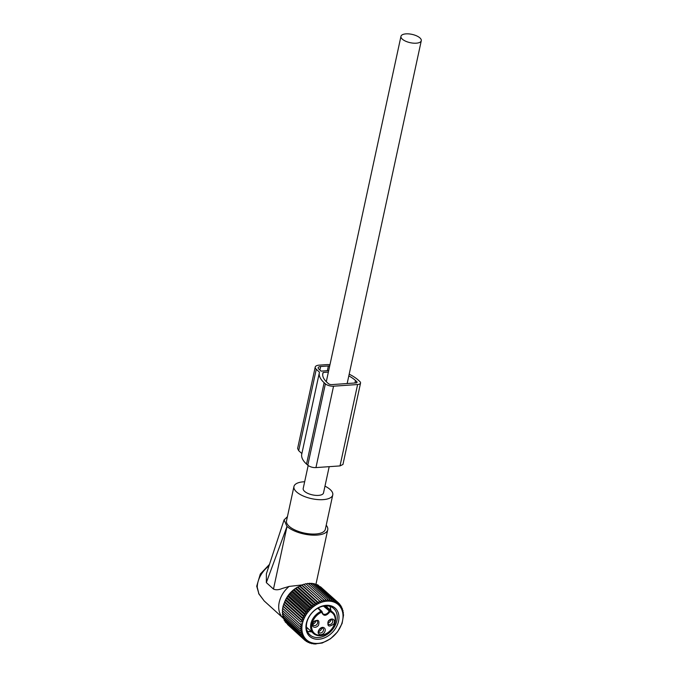 <?xml version="1.0" encoding="UTF-8"?>
<svg xmlns="http://www.w3.org/2000/svg" width="678" height="678" viewBox="0 0 678 678"><rect width="100%" height="100%" fill="white"/><g stroke="black" fill="none" stroke-linecap="round" stroke-linejoin="round"><path stroke-width="1.02" d="M283.362 618.319A23.323 17.357 -47.8 0 1 283.302 618.268A23.323 17.357 -47.8 0 1 289.116 586.428L302.481 584.885M285.192 600.708A21.628 16.094 -47.8 0 1 285.591 599.827M285.904 599.191A21.628 16.094 -47.8 0 1 295.269 588.58M295.388 588.504A21.628 16.094 -47.8 0 1 296.71 587.673M287.421 516.687L284.082 519.899L266.386 573.791L266.344 582.614L273.471 589.072C275.861 590.165 278.768 589.962 282.209 588.47L289.116 586.428M256.716 586.199A4.06 2.068 -179.3 0 0 257.25 587.241L258.886 593.784L256.716 586.199L260.301 574.054L269.48 564.376M264.191 600.937L258.886 593.784M273.471 589.072L287.023 526.408A22.315 9.136 12.2 0 0 294.625 531.043A22.315 9.136 12.2 0 0 327.728 529.806A22.315 9.136 12.2 0 0 326.211 525.213M287.023 526.408L266.344 582.614M284.082 519.899L286.896 526.289M304.659 481.753A19.857 8.128 12.2 0 0 293.947 486.524L286.514 520.89A19.857 8.128 12.2 0 0 295.871 530.391A19.857 8.128 12.2 0 0 325.33 529.289L332.762 494.915A19.857 8.128 12.2 0 0 324.982 486.151M293.947 486.524A19.857 8.128 12.2 0 0 303.295 496.025A19.857 8.128 12.2 0 0 332.762 494.915M321.991 612.014A4.314 3.212 132.2 0 0 322.821 613.692A4.314 3.212 132.2 0 0 329.067 611.149L329.067 611.149A0.763 0.568 -47.8 0 1 330.033 610.615A0.763 0.483 -69.5 0 1 330.042 611.607A13.56 10.094 -47.8 0 1 334.796 622.887A13.56 10.094 -47.8 0 1 324.152 634.549A13.56 10.094 -47.8 0 1 311.702 627.828A13.56 10.094 -47.8 0 1 321.686 612.183L317.855 608.191M328.305 621.116C327.05 626.379 328.813 627.396 333.584 624.167A4.06 3.017 -47.8 0 0 333.279 619.353A4.06 3.017 -47.8 0 0 328.305 621.116M324.05 627.786C320.787 625.616 315.829 632.608 319.38 634.371A4.06 3.017 -47.8 0 0 324.355 632.599A4.06 3.017 -47.8 0 0 324.05 627.786M318.55 625.209C319.796 619.955 318.033 618.938 313.261 622.167A4.06 3.017 -47.8 0 0 313.575 626.981A4.06 3.017 -47.8 0 0 318.55 625.209M328.499 621.023A2.788 2.076 132.2 0 0 328.44 624.141A2.788 2.076 132.2 0 0 332.135 623.124A2.788 2.076 -47.8 0 0 332.186 620.006A2.788 2.076 -47.8 0 0 328.499 621.023M322.694 628.252A2.788 2.076 132.2 0 0 319.406 629.286A2.788 2.076 132.2 0 0 319.211 632.574A2.788 2.076 132.2 0 0 319.482 632.769A2.788 2.076 -47.8 0 0 322.77 631.735A2.788 2.076 -47.8 0 0 322.957 628.447A2.788 2.076 -47.8 0 0 322.694 628.252M317.092 624.167A2.788 2.076 132.2 0 0 317.151 621.056A2.788 2.076 132.2 0 0 313.465 622.073A2.788 2.076 -47.8 0 0 313.406 625.184A2.788 2.076 -47.8 0 0 317.092 624.167M330.856 619.582A2.788 2.076 -47.8 0 1 330.254 621.412A2.788 2.076 -47.8 0 1 327.898 622.853M321.626 628.023A2.788 2.076 -47.8 0 1 318.66 631.294M315.821 620.633A2.788 2.076 -47.8 0 1 315.211 622.463A2.788 2.076 -47.8 0 1 312.855 623.904M328.372 621.217A3.805 2.89 129.5 0 0 329.779 619.904M319.143 629.659A3.805 2.89 129.5 0 0 320.55 628.337M313.329 622.268A3.805 2.89 129.5 0 0 314.736 620.946M294.218 589.529L313.075 606.624L312.931 604.496L295.328 588.538L293.404 590.046L311.016 606.005L313.075 606.624M296.083 588.173L314.939 605.268L314.931 603.157L297.328 587.19L295.328 588.538M314.939 605.268L312.931 604.496M282.904 608.59L301.761 625.684L299.939 626.387L282.336 610.42L283.082 606.047L285.692 599.505L288.336 595.411L292.447 591.03L311.304 608.132L311.016 606.005M311.304 608.132L309.202 607.666L291.591 591.699M290.777 592.674L309.634 609.776L309.202 607.666M309.634 609.776L307.507 609.463L289.896 593.496M289.226 594.437L308.083 611.531L307.507 609.463M308.083 611.531L305.947 611.37L288.336 595.411M287.819 596.301L306.676 613.395L305.947 611.37M306.676 613.395L304.541 613.378L286.93 597.42M286.565 598.25L305.422 615.344L304.541 613.378M305.422 615.344L303.303 615.471L285.692 599.505M285.472 600.259L304.329 617.361L303.303 615.471M304.329 617.361L302.235 617.616L284.633 601.657M284.548 602.327L303.405 619.421L302.235 617.616M303.405 619.421L301.363 619.802L283.76 603.844M283.811 604.412L302.668 621.514L301.363 619.802M302.668 621.514L300.685 622.006L283.082 606.047M283.26 606.505L300.685 622.006M302.117 623.607L300.21 624.209L282.599 608.242M301.761 625.684L300.21 624.209M300.007 585.962L318.863 603.056L316.999 601.988L316.88 604.073L298.023 586.979L303.651 584.266L322.923 601.581L323.398 599.666L324.957 601.14L325.525 599.301L326.957 600.894L327.618 599.157L328.923 600.861L329.652 599.225L330.822 601.03L331.61 599.513L332.635 601.403L333.474 600.013L334.356 601.979L335.229 600.725L335.957 602.75L336.847 601.632L337.432 603.708L338.322 602.734L338.754 604.835L339.636 604.013L339.924 606.14L340.78 605.471L340.924 607.598L341.737 607.081L341.737 609.191L342.5 608.827L342.373 610.912L343.068 610.7L342.814 612.743L343.424 612.675L343.06 614.666L343.577 614.743L342.102 623.455L337.517 631.888L330.533 638.761L322.203 643.024L313.804 644.032L313.889 643.363L311.846 643.744L312.075 642.99L309.99 643.244L310.355 642.413L308.236 642.532L308.753 641.642L306.617 641.625L307.287 640.685L305.142 640.524L305.956 639.557L303.829 639.244L304.786 638.252L302.685 637.786L303.795 636.795L301.727 636.176L302.973 635.201L300.964 634.43L302.337 633.481L300.396 632.557L301.896 631.65L300.032 630.582L301.651 629.726L299.879 628.514L301.608 627.735L299.939 626.387M312.414 642.947A23.688 17.636 -47.8 0 1 304.473 617.675A23.688 17.636 -47.8 0 1 332.483 601.615A23.688 17.636 -47.8 0 1 340.432 626.887A23.688 17.636 -47.8 0 1 312.414 642.947M322.923 601.581L303.651 584.266M302.032 585.122L320.889 602.225L321.253 600.233M320.889 602.225L301.507 585.046M318.863 603.056L319.118 601.013M316.88 604.073L314.931 603.157M298.023 586.979L297.328 587.19M304.066 584.478L305.795 583.699L323.398 599.666M306.1 584.038L307.922 583.334L325.525 599.301M308.1 583.8L310.016 583.19L327.618 599.157M310.066 583.766L312.05 583.266L329.652 599.225M311.965 583.936L314.007 583.546L331.61 599.513M287.514 624.446L305.142 640.524M286.15 622.794L303.829 639.244M285.023 621.031L285.082 621.819L302.685 637.786M284.116 619.15L284.116 620.217L301.727 636.176M283.48 616.378L283.353 618.463L300.964 634.43M283.04 614.548L282.785 616.59L300.396 632.557M282.794 612.624L282.429 614.615L300.032 630.582M282.751 610.632L282.277 612.548L299.879 628.514M292.447 591.03L293.404 590.046M306.617 641.625L305.431 640.549M308.236 642.532L307.244 641.634M309.99 643.244L309.151 642.49M311.846 643.744L311.143 643.1M314.397 638.871A19.018 14.153 132.2 0 0 336.881 625.98A19.018 14.153 132.2 0 0 330.508 605.691A19.018 14.153 132.2 0 0 308.024 618.582A19.018 14.153 132.2 0 0 314.397 638.871M316.999 601.988L299.396 586.029M316.702 584.809L317.618 584.758L335.229 600.725M318.609 585.656L336.847 601.632M320.431 586.741L338.322 602.734M314.711 584.19L315.872 584.046L333.474 600.013M313.804 644.032L313.211 643.49M315.846 644.1L315.338 643.642M343.577 614.743L343.127 614.327M343.424 612.675L342.89 612.183M343.068 610.7L342.424 610.115M342.5 608.827L341.746 608.141M341.737 607.081L340.831 606.259M340.78 605.471L339.703 604.496M339.636 604.013L338.339 602.844M314.304 637.193A17.747 13.213 132.2 0 0 333.661 627.989A17.747 13.213 132.2 0 0 333.746 608.564A17.747 13.213 132.2 0 0 329.339 606.234A17.747 13.213 132.2 0 0 309.99 615.438A17.747 13.213 132.2 0 0 309.905 634.862A17.747 13.213 132.2 0 0 314.304 637.193M307.363 631.252A17.747 13.213 132.2 0 0 307.922 631.404A17.747 13.213 132.2 0 0 311.6 631.777M330.839 610.556A17.747 13.213 132.2 0 0 329.906 606.395M306.549 628.303A17.747 13.213 132.2 0 0 307.778 628.311M327.016 607.09A17.747 13.213 132.2 0 0 326.898 605.869M308.668 631.574A21.569 16.06 132.2 0 0 310.888 631.133M330.135 609.912A21.569 16.06 132.2 0 0 330.356 607.658M349.195 374.163A36.765 15.052 -167.8 0 1 358.501 380.29L359.755 381.434A6.085 2.492 -167.8 0 1 360.543 383.078A6.085 2.492 -167.8 0 1 357.611 384.519L333.551 386.197A6.085 2.492 -167.8 0 1 325.381 383.824L324.126 382.689A36.765 15.052 -167.8 0 1 319.346 372.747A36.765 15.052 -167.8 0 1 319.491 372.197L316.27 369.273A8.111 3.322 -167.8 0 1 315.219 367.078A8.111 3.322 -167.8 0 1 319.135 365.154L326.872 364.62A8.111 3.322 -167.8 0 1 329.957 364.73M328.364 372.103L323.143 372.468L322.694 374.578M348.823 375.875A33.214 13.594 -167.8 0 1 355.492 380.502L354.958 382.994M323.143 372.468A33.214 13.594 -167.8 0 0 322.813 373.502A33.214 13.594 -167.8 0 0 327.135 382.477L328.389 383.612A2.534 1.034 -167.8 0 0 331.796 384.604L355.857 382.926A2.534 1.034 -167.8 0 0 357.077 382.324A2.534 1.034 -167.8 0 0 356.747 381.638L355.492 380.502M328.686 370.612L321.109 371.137L318.855 369.095A5.068 2.076 -167.8 0 1 318.194 367.722A5.068 2.076 -167.8 0 1 320.643 366.518L319.88 370.027M329.686 365.993A5.068 2.076 -167.8 0 0 328.372 365.984L320.643 366.518M360.543 383.078L342.949 464.472L340.009 465.913L315.948 467.591C312.855 467.735 310.134 466.947 307.787 465.218L306.532 464.083A36.765 15.052 -167.8 0 1 301.752 454.141L319.346 372.747M301.871 453.565L298.676 450.667L297.617 448.472L315.219 367.078M308.168 465.532L303.193 488.524A10.399 4.254 12.2 0 0 304.549 491.338A10.399 4.254 12.2 0 0 315.584 495.355A10.399 4.254 12.2 0 0 323.516 492.914L329.194 466.667M419.928 37.917A10.399 4.254 12.2 0 0 408.893 33.9A10.399 4.254 12.2 0 0 400.961 36.332A10.399 4.254 12.2 0 0 402.317 39.146A10.399 4.254 12.2 0 0 413.351 43.155A10.399 4.254 12.2 0 0 421.284 40.722A10.399 4.254 12.2 0 0 419.928 37.917M257.25 587.241A23.323 17.357 -47.8 0 1 268.963 565.944M323.813 634.845A14.323 10.662 -47.8 0 1 313.422 633.438A14.323 10.662 -47.8 0 1 311.431 621.828A14.323 10.662 -47.8 0 1 321.211 611.234A0.763 0.568 132.2 0 1 321.965 611.641L322.067 611.836A0.763 0.763 0 0 0 321.821 611.285L318.202 608.005M324.855 605.92L330.033 610.615A14.323 10.662 -47.8 0 1 332.669 612.209L325.669 605.861M322.821 613.692L322.067 611.836L321.686 612.183C323.491 616.514 326.279 616.319 330.042 611.607L323.508 606.107M328.372 365.984L327.355 370.705M356.747 381.638L356.492 382.816M333.551 386.197L315.948 467.591M325.381 383.824L307.787 465.218M357.611 384.519L340.009 465.913M316.27 369.273L298.676 450.667M324.126 382.689L306.532 464.083M283.302 618.268L264.191 600.945L258.657 593.64M315.982 584.148L327.728 529.806M332.669 612.209C339.297 617.344 333.907 631.896 324.033 634.922C319.745 636.32 316.211 635.82 313.422 633.438L306.422 627.091M326.296 381.68L400.961 36.332M347.161 383.536L421.284 40.722"/></g></svg>
